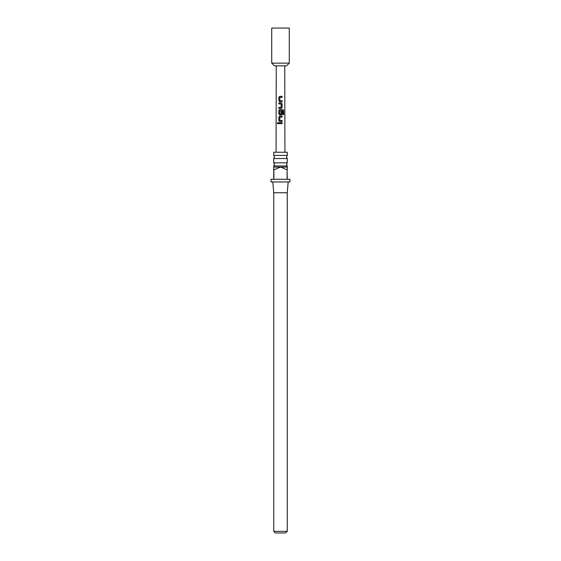 <?xml version="1.0" encoding="UTF-8"?>
<svg xmlns="http://www.w3.org/2000/svg" width="561" height="561" viewBox="0 0 561 561"><rect width="100%" height="100%" fill="white"/><g stroke="black" fill="none" stroke-linecap="round" stroke-linejoin="round"><path stroke-width="0.84" d="M277.33 123.175L277.821 122.55L278.368 123.175L277.821 123.806L277.33 123.175M277.856 123.799L277.429 123.175L277.863 122.55M280.5 155.411L287.253 155.411L286.51 156.975L287.253 158.539L273.747 158.539L274.49 156.975L273.747 155.411L280.5 155.411M280.5 162.83L287.253 162.83L286.51 164.401L287.253 165.965L273.747 165.965L274.49 164.401L273.747 162.83L280.5 162.83M278.894 103.939L278.901 102.929L281.229 102.929L282.113 103.869L282.106 107.417L281.222 108.357L278.831 108.357L278.831 107.347L281.089 107.347L281.166 104.009L278.845 103.939L278.845 102.929L281.229 102.929M287.253 531.33L285.633 532.95L275.367 532.95L273.747 531.33L287.253 531.33L287.253 192.753L273.747 192.753L272.807 181.953M287.253 165.965L287.253 167.101L280.5 167.101L273.887 169.801L273.887 179.247L287.113 179.247L287.113 169.801L280.5 167.101L273.747 167.101L273.747 179.247L271.047 179.247L271.047 181.953L289.953 181.953L289.953 179.247L287.253 179.247L287.113 169.801M287.253 155.411L287.253 152.248L273.747 152.248L273.747 155.411M280.5 96.345L282.113 96.345L282.113 97.362L279.897 97.355L279.827 100.7L282.127 100.77L282.12 101.779L279.757 101.779L278.859 100.833L278.845 97.291L279.757 96.345L280.5 96.345M280.5 109.507L282.891 109.507L283.656 110.454L283.656 114.71L282.828 114.703L282.828 110.699L279.897 110.629L279.827 113.974L281.103 114.037L281.166 111.092L282.113 111.092L282.127 113.995L281.236 114.942L279.757 114.942L278.852 113.995L278.838 110.454L279.757 109.507L280.5 109.507M280.5 116.085L282.12 116.092L282.113 117.102L279.897 117.102L279.827 120.44L282.127 120.51L282.127 121.52L279.757 121.52L278.845 120.573L278.831 117.032L279.757 116.085L280.5 116.085M280.5 122.67L282.12 122.67L282.12 123.679L278.838 123.679L278.845 122.67L280.5 122.67M282.071 101.779L282.071 100.77L280.5 100.742M281.082 114.037L280.5 114.037M271.727 63.148L274.427 65.847L286.573 65.847L289.273 63.148L289.273 28.05L271.727 28.05L271.727 63.148L289.273 63.148M282.078 121.52L282.078 120.51L280.5 120.482M287.253 167.101L287.253 169.801M278.894 123.679L278.845 122.67M278.894 122.67L282.12 122.67M282.071 122.67L282.071 123.679M279.778 121.52L278.845 120.573M278.894 120.573L278.887 117.032L279.757 116.085L282.12 116.092M282.064 116.092L282.057 117.102M279.778 114.942L278.901 113.995L278.894 110.454L279.778 109.507L282.814 109.507L283.656 110.454M283.557 110.454L283.557 114.71M281.145 111.092L282.064 111.092L282.127 113.995M282.078 113.995L281.215 114.942M281.208 102.929L282.064 103.869L282.106 107.417M282.057 107.417L281.201 108.357M280.36 103.953L279.743 103.932M278.887 108.357L278.88 107.347L281.089 107.347M279.785 101.779L278.859 100.833M278.908 100.833L278.901 97.291L279.757 96.345L282.113 96.345M282.064 96.345L282.064 97.362M287.253 158.539L287.253 162.83M287.253 192.753L288.193 181.953M284.75 65.847L284.925 152.248M276.25 65.847L276.075 152.248M273.747 165.965L273.747 167.101M273.747 158.539L273.747 162.83M273.747 192.753L273.747 531.33"/></g></svg>
